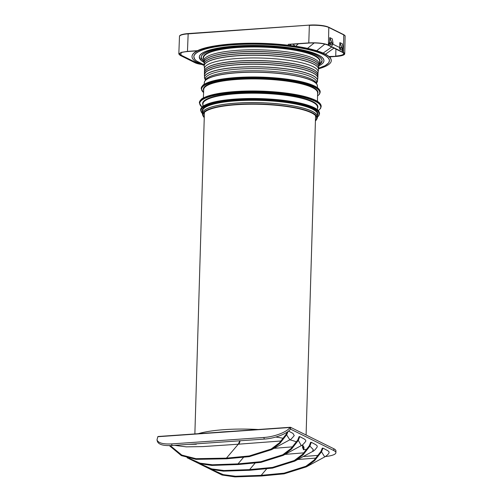<?xml version="1.0" encoding="UTF-8"?>
<svg xmlns="http://www.w3.org/2000/svg" width="502" height="502" viewBox="0 0 502 502"><rect width="100%" height="100%" fill="white"/><g stroke="black" fill="none" stroke-linecap="round" stroke-linejoin="round"><path stroke-width="0.75" d="M218.458 432.285A62.355 13.341 1.7 0 1 224.206 431.808A62.355 13.341 1.7 0 1 230.236 431.463M198.221 433.697A62.355 13.341 1.7 0 1 224.268 429.656A62.355 13.341 1.7 0 1 258.191 429.511M275.818 437.047A53.915 11.533 1.7 0 1 282.676 438.19L283.599 438.095M290.551 427.309L333.811 448.738A23.475 5.02 1.7 0 1 335.945 450.921L335.894 452.716A23.475 5.02 -178.3 0 0 333.761 450.526L290.501 429.097L290.551 427.309A1.908 0.784 86 0 0 290.363 427.265A1.908 0.784 86 0 0 290.03 427.491L290.482 429.097M325.346 456.575A23.475 5.02 -178.3 0 0 335.894 452.716M188.859 444.358L196.338 444.22A53.915 11.533 1.7 0 1 196.483 443.824M287.194 432.096L286.19 434.236L289.836 439.796A53.915 11.533 1.7 0 1 296.538 441.911M302.267 445.017A53.915 11.533 1.7 0 1 304.017 448.06A53.915 11.533 1.7 0 1 303.384 449.736L303.308 448.117A53.915 11.533 1.7 0 0 303.886 447.163M157.81 436.721L290.03 427.491C286.918 432.071 274.456 436.822 263.857 437.474L171.628 443.912C163.175 444.339 158.293 443.009 156.988 439.934L157.81 436.721A1.908 0.784 -94 0 1 158.143 436.495L290.363 427.265M156.988 439.934L157.44 441.547C158.745 444.628 163.621 445.952 172.079 445.525L264.303 439.087C274.908 438.441 287.37 433.684 290.476 429.103M294.241 435.598L292.98 433.421L288.562 431.074M299.769 436.608L299.079 436.652L297.768 439.984L291.053 448.531L282.764 454.768L260.883 461.683L238.017 463.873L238.18 464.538L260.877 462.386L283.128 455.408L291.536 449.058L298.339 440.342L301.269 445.613C301.922 445.694 303.428 444.239 305.781 441.252L305.749 440.267L304.488 439.112L299.769 436.608L298.339 440.342L297.768 439.984M306.891 449.39L303.384 449.736M311.284 442.312L310.6 442.356L309.339 445.732L302.631 454.272L294.341 460.503L272.492 467.418L249.601 469.608L249.764 470.274L272.504 468.115L294.705 461.143L303.114 454.799L309.91 446.09L313.273 449.579L312.533 451.518C313.957 450.997 315.526 449.441 317.239 446.855L317.151 445.832L315.84 444.703L311.284 442.312L309.91 446.09L309.339 445.732M329.048 452.854L329.074 451.894L327.894 450.746L322.993 448.117L322.297 448.154L320.941 451.442L314.221 459.995L305.925 466.245L284.044 473.16L261.178 475.344L261.341 476.015L284.038 473.857L306.289 466.879L314.704 460.522L321.512 451.794L324.719 456.933C327.084 455.421 328.528 454.059 329.048 452.854M318.299 455.358L303.333 456.525M320.941 451.442L321.512 451.794L322.993 448.117M316.078 458.062L297.711 459.506M266.644 468.881L261.178 475.344L235.551 476.254L223.283 474.641L212.045 469.684M210.269 469.232L222.041 475.024L234.955 476.9L261.341 476.015M174.564 445.356L186.261 446.855L202.902 446.592L238.293 444.207L239.812 440.8M238.965 444.17L240.182 440.775M239.178 442.745L239.642 442.714M294.254 435.579C291.718 438.629 290.25 440.034 289.836 439.796L271.544 449.666L279.959 443.316L286.761 434.594L288.085 431.456M281.227 440.976L238.293 444.207L226.44 458.138L226.603 458.803L249.299 456.651L271.544 449.666M286.19 434.236L279.476 442.789L271.18 449.033L249.299 455.948L226.44 458.138L196.006 458.684L181.806 455.076L170.222 445.619M169.381 445.638L181.347 455.609L195.987 459.361L226.603 458.803M292.691 446.836L273.966 448.336M243.483 457.41L238.017 463.873L212.39 464.783L200.122 463.17L188.884 458.213M187.108 457.761L198.886 463.553L211.794 465.429L238.18 464.538M303.484 446.347A53.331 11.408 1.7 0 1 302.65 448.173L303.308 448.117M302.65 448.173L302.505 445.23M304.03 452.835L284.948 454.398M255.06 463.145L249.601 469.608L223.942 470.518L211.687 468.906L200.461 463.948M198.692 463.497L210.445 469.282L223.327 471.158L249.764 470.274M345.112 36.263L344.73 53.821A14.815 3.169 1.7 0 0 343.381 52.446L343.776 34.902A0.364 0.326 -63.6 0 0 343.606 34.6C344.811 35.347 345.313 35.899 345.112 36.263A14.677 3.137 -178.3 0 0 343.776 34.902L328.804 27.484A0.364 0.326 -63.6 0 0 328.477 27.152A14.307 3.062 1.7 0 0 309.521 25.106L188.043 33.86A14.677 3.137 -178.3 0 0 179.484 36.445L178.825 53.99L180.168 55.377L195.14 62.794A14.815 3.169 -178.3 0 0 201.584 64.451M197.6 50.671L187.459 51.38L181.203 52.365L178.825 53.99M329.438 56.908L336.089 56.444A14.815 3.169 1.7 0 0 344.73 53.821M339.697 47.539L332.493 43.975L339.697 47.539L341.994 47.803L339.873 42.601L339.628 49.014L342.364 50.294L339.71 49.196M341.994 47.803L343.13 48.361L342.364 43.837L339.873 42.601M342.904 50.325L342.326 48.845L342.929 52.258L342.872 50.325M343.381 52.446L343.004 52.252M332.506 43.693L333.052 43.398L332.28 38.842L329.789 37.606L329.613 42.544L328.973 43.423L328.791 45.218L328.408 45.029C323.865 43.228 317.32 42.519 308.78 42.908L290.137 44.214A56.688 12.123 1.7 0 1 290.445 44.258L290.677 45.538M342.383 43.881L343.148 48.374L342.59 48.688L340.406 47.615L340.343 49.096L339.628 49.014M342.929 52.258L328.791 45.218M329.613 42.544L330.322 42.62L330.203 44.264L332.28 45.299L329.626 44.201L329.601 42.538M342.508 50.144L342.577 48.669L342.201 50.407M295.358 46.504L293.112 44.163L290.445 44.258M287.803 45.613L288.361 44.333L290.137 44.214L289.861 45.431M333.052 43.398L330.322 42.62L332.493 43.674L332.424 45.149L332.493 43.699M298.351 43.799L295.665 46.222M293.821 43.95L309.05 43.046A14.156 3.031 1.7 0 1 327.812 45.067L342.784 52.484A14.156 3.031 1.7 0 1 335.819 56.306L329.287 56.764M318.544 68.805A69.665 14.903 -178.3 0 0 326.921 65.636A69.665 14.903 -178.3 0 0 331.276 60.667A69.665 14.903 -178.3 0 0 285.883 45.312A69.665 14.903 -178.3 0 0 196.357 51.562A69.665 14.903 -178.3 0 0 192.002 56.531A69.665 14.903 -178.3 0 0 204.226 65.411M193.803 56.695L194.745 59.249L196.401 60.88L204.163 64.846A67.789 14.502 -178.3 0 1 198.114 51.932A67.789 14.502 -178.3 0 1 285.224 45.851A67.789 14.502 -178.3 0 1 325.152 65.63A67.789 14.502 -178.3 0 1 318.644 68.234L325.189 65.624L328.622 62.913L329.463 60.723A67.858 14.514 -178.3 0 0 329.463 60.704A67.858 14.514 -178.3 0 0 285.249 45.745A67.858 14.514 -178.3 0 0 198.045 51.831A67.858 14.514 -178.3 0 0 193.803 56.676A67.858 14.514 -178.3 0 0 193.803 56.688L193.803 56.676M322.428 63.547A62.361 13.341 -178.3 0 0 323.959 60.736A62.361 13.341 -178.3 0 0 323.959 60.717A62.361 13.341 -178.3 0 0 283.329 46.968A62.361 13.341 -178.3 0 0 203.197 52.566A62.361 13.341 -178.3 0 0 199.3 57.015A62.361 13.341 -178.3 0 0 199.3 57.027A62.361 13.341 -178.3 0 0 200.662 59.939M320.64 63.547A60.497 12.939 -178.3 0 0 322.096 60.849A60.497 12.939 -178.3 0 0 322.096 60.817A60.497 12.939 -178.3 0 0 282.676 47.477A60.497 12.939 -178.3 0 0 204.935 52.905A60.497 12.939 -178.3 0 0 201.151 57.228A60.497 12.939 -178.3 0 0 201.151 57.241L201.151 57.259A60.497 12.939 -178.3 0 0 202.444 60.039M318.833 65.9L319.09 64.275A57.617 12.324 -178.3 0 0 281.578 51.235A57.617 12.324 -178.3 0 0 207.539 56.406A57.617 12.324 -178.3 0 0 203.95 60.861L204.107 62.493M318.732 67.682A57.347 12.268 -178.3 0 0 318.745 67.488A57.347 12.268 -178.3 0 0 281.377 54.85A57.347 12.268 -178.3 0 0 207.69 59.995A57.347 12.268 -178.3 0 0 205.77 61.288L205.77 61.288A57.347 12.268 -178.3 0 0 204.119 64.469L204.308 66.126M317.885 74.553L318.099 72.043A56.839 12.161 -178.3 0 0 281.07 59.368A56.839 12.161 -178.3 0 0 208.029 64.469A56.839 12.161 -178.3 0 0 204.477 68.674L204.54 71.19M316.618 83.702L316.662 82.265A55.703 11.916 -178.3 0 0 280.367 69.991A55.703 11.916 -178.3 0 0 208.788 74.986A55.703 11.916 -178.3 0 0 205.305 78.965L205.268 80.402M317.377 85.403A56.588 12.104 -178.3 0 0 317.076 84.574L316.241 82.981A55.703 11.916 -178.3 0 0 280.304 72.137A55.703 11.916 -178.3 0 0 208.725 77.139A55.703 11.916 -178.3 0 0 205.682 79.705L204.76 81.242A56.588 12.104 -178.3 0 0 204.408 82.046M315.432 120.53A56.751 12.142 -178.3 0 0 316.561 117.399A56.751 12.142 -178.3 0 0 279.67 105.627A56.751 12.142 -178.3 0 0 206.742 110.722A56.751 12.142 -178.3 0 0 203.323 114.042A56.751 12.142 -178.3 0 0 204.27 117.23M318.306 65.881A57.31 12.261 -178.3 0 0 314.428 62.574C317.327 64.174 318.764 65.812 318.745 67.488L318.707 67.87A57.347 12.268 -178.3 0 0 281.377 54.856A57.347 12.268 -178.3 0 0 275.14 54.272L275.14 54.272A57.347 12.268 -178.3 0 0 220.629 56.023A57.347 12.268 -178.3 0 0 207.69 60.002A57.347 12.268 -178.3 0 0 204.107 64.087A57.347 12.268 -178.3 0 0 204.107 64.281M317.91 67.356A57.109 12.217 -178.3 0 0 316.147 65.555L316.147 65.555A57.109 12.217 -178.3 0 0 281.245 56.557A57.109 12.217 -178.3 0 0 207.859 61.69A57.109 12.217 -178.3 0 0 205.123 63.785M317.741 67.124A57.109 12.217 -178.3 0 0 281.245 56.563A57.109 12.217 -178.3 0 0 258.511 55.164L258.505 55.164A57.109 12.217 -178.3 0 0 245.283 55.264L245.283 55.264A57.109 12.217 -178.3 0 0 207.859 61.677A57.109 12.217 -178.3 0 0 204.948 64.005M333.811 448.738L333.761 450.526M264.303 439.087L263.857 437.474M172.079 445.525L171.628 443.912M180.77 55.333A14.156 3.031 1.7 0 1 187.735 51.518C182.609 51.988 179.929 52.748 179.71 53.808A13.937 2.981 1.7 0 0 180.977 55.107L195.949 62.524L180.977 55.107L181.065 52.716M199.79 63.698A13.937 2.981 -178.3 0 1 195.949 62.524L195.981 61.708M195.742 62.75A14.156 3.031 -178.3 0 0 200.919 64.181M197.236 50.853L187.735 51.518L197.217 50.859M180.074 35.604A14.307 3.062 1.7 0 1 188.131 33.584M187.459 51.38L188.168 33.571L309.452 25.113M179.484 36.445C179.358 35.065 182.257 34.111 188.168 33.571L309.483 25.1C317.772 24.711 324.154 25.407 328.634 27.183L343.606 34.6A0.364 0.326 -63.6 0 0 343.456 34.569M328.408 45.029L328.804 27.484A14.677 3.137 1.7 0 0 309.357 25.389L308.78 42.908M339.841 42.733L341.9 47.778M340.488 47.634L340.287 49.259L342.515 50.156L342.59 48.688M323.162 53.074L331.728 47.037M324.857 44.094L316.712 50.727M329.011 56.513L335.819 56.306M342.784 52.484L343.857 53.576A13.937 2.981 1.7 0 1 335.731 56.048L335.913 49.108M327.655 44.992L342.621 52.409M293.017 44.17L309.075 43.053C317.214 42.683 323.432 43.354 327.718 45.048L327.812 45.067M196.182 51.417L195.504 50.978M288.361 44.333L288.098 45.224M329.789 37.606L331.916 42.808M329.758 37.738L331.816 42.783M330.404 42.639L330.341 44.113L329.55 44.019M332.506 43.687L332.28 45.299L330.341 44.113L329.626 44.201M307.557 48.368L314.214 42.927M294.304 45.5L293.275 45.883M317.546 115.36A57.899 12.387 -178.3 0 0 280.191 101.278A57.899 12.387 -178.3 0 0 205.789 106.474A57.899 12.387 -178.3 0 0 202.463 111.946M317.49 108.275A57.661 12.337 -178.3 0 0 280.317 94.207A57.661 12.337 -178.3 0 0 206.228 99.377A57.661 12.337 -178.3 0 0 202.94 104.874M317.59 93.912A57.335 12.261 -178.3 0 0 280.631 79.925A57.335 12.261 -178.3 0 0 206.956 85.07A57.335 12.261 -178.3 0 0 203.686 90.536M317.534 116.884A59.129 12.65 -178.3 0 0 313.769 108.57A59.129 12.65 -178.3 0 0 280.618 101.04A59.129 12.65 -178.3 0 0 235.413 100.124A59.129 12.65 -178.3 0 0 204.64 106.349A59.129 12.65 -178.3 0 0 202.381 113.465M317.546 116.684A57.604 12.324 -178.3 0 0 317.546 116.64L317.546 116.728A57.604 12.324 -178.3 0 1 317.515 117.041L318.933 115.516L319.523 113.728A59.493 12.726 -178.3 0 0 314.114 108.187A59.493 12.726 -178.3 0 0 280.756 100.613A59.493 12.726 -178.3 0 0 235.275 99.691A59.493 12.726 -178.3 0 0 204.308 105.953A59.493 12.726 -178.3 0 0 200.587 110.202L202.388 113.609A57.604 12.324 -178.3 0 1 202.381 113.308L202.67 115.171A57.328 12.261 -178.3 0 1 206.203 110.49A57.328 12.261 -178.3 0 1 279.878 105.351A57.328 12.261 -178.3 0 1 317.145 118.566L315.419 120.969M319.529 113.396A59.493 12.726 -178.3 0 0 314.12 107.855A59.493 12.726 -178.3 0 0 280.769 100.281A59.493 12.726 -178.3 0 0 235.281 99.352A59.493 12.726 -178.3 0 0 204.314 105.615A59.493 12.726 -178.3 0 0 200.599 109.863C201.44 107.422 202.733 105.909 204.483 105.332C210.432 102.226 220.742 100.136 235.413 99.063C250.278 98.078 265.37 98.386 280.681 99.986C295.822 101.668 306.917 104.19 313.951 107.547C315.557 108.35 319.241 110.139 319.529 113.396L319.523 113.728M318.281 110.528A60.547 12.952 -178.3 0 0 315.269 101.36A60.547 12.952 -178.3 0 0 281.321 93.654A60.547 12.952 -178.3 0 0 235.036 92.713A60.547 12.952 -178.3 0 0 203.517 99.089A60.547 12.952 -178.3 0 0 202.017 107.077M318.331 110.591L320.552 108.476L321.148 106.65A60.911 13.033 -178.3 0 0 315.614 100.984A60.911 13.033 -178.3 0 0 281.459 93.228A60.911 13.033 -178.3 0 0 234.892 92.28A60.911 13.033 -178.3 0 0 203.184 98.693A60.911 13.033 -178.3 0 0 199.382 103.042L201.961 107.133M203.366 97.978C209.459 94.796 220.014 92.657 235.03 91.559C250.26 90.555 265.709 90.868 281.384 92.506C296.895 94.225 308.253 96.811 315.457 100.249C317.101 101.071 320.866 102.904 321.161 106.223A60.911 13.033 -178.3 0 0 315.626 100.557A60.911 13.033 -178.3 0 0 281.471 92.801A60.911 13.033 -178.3 0 0 234.905 91.847A60.911 13.033 -178.3 0 0 203.197 98.266A60.911 13.033 -178.3 0 0 199.394 102.609C200.254 100.118 201.578 98.574 203.366 97.978L203.73 89.507A56.964 12.186 -178.3 0 1 207.288 85.465A56.964 12.186 -178.3 0 1 280.492 80.358A56.964 12.186 -178.3 0 1 317.609 92.883L317.452 101.354M317.553 95.913A59.129 12.65 -178.3 0 0 314.409 87.11A59.129 12.65 -178.3 0 0 281.258 79.58A59.129 12.65 -178.3 0 0 236.053 78.657A59.129 12.65 -178.3 0 0 205.274 84.888A59.129 12.65 -178.3 0 0 203.605 92.531M317.553 96.014L319.567 94.056L320.157 92.268A59.493 12.726 -178.3 0 0 314.748 86.727A59.493 12.726 -178.3 0 0 281.396 79.153A59.493 12.726 -178.3 0 0 235.909 78.224A59.493 12.726 -178.3 0 0 204.941 84.493A59.493 12.726 -178.3 0 0 201.227 88.735L203.605 92.632M320.169 91.866A59.493 12.726 -178.3 0 0 314.76 86.325A59.493 12.726 -178.3 0 0 281.402 78.751A59.493 12.726 -178.3 0 0 235.921 77.829A59.493 12.726 -178.3 0 0 204.954 84.091A59.493 12.726 -178.3 0 0 201.233 88.339C202.08 85.892 203.373 84.386 205.123 83.809C211.072 80.703 221.382 78.613 236.047 77.534C250.918 76.555 266.004 76.862 281.315 78.456C296.462 80.144 307.557 82.667 314.591 86.024C316.197 86.827 319.881 88.616 320.169 91.866L320.157 92.268M280.649 99.992A59.129 12.65 -178.3 0 0 235.444 99.07M281.358 92.512A60.547 12.952 -178.3 0 0 235.068 91.565M281.289 78.463A59.129 12.65 -178.3 0 0 236.084 77.546M323.959 60.717L323.959 60.736C323.89 62.342 322.585 63.848 320.031 65.247L318.933 65.806A62.286 13.322 -178.3 0 0 319.994 65.254A62.286 13.322 -178.3 0 0 283.304 47.075A62.286 13.322 -178.3 0 0 203.26 52.666A62.286 13.322 -178.3 0 0 204.019 62.386M331.276 60.642A69.665 14.903 -178.3 0 0 331.276 60.616A69.665 14.903 -178.3 0 0 285.883 45.262A69.665 14.903 -178.3 0 0 196.357 51.511A69.665 14.903 -178.3 0 0 192.002 56.481A69.665 14.903 -178.3 0 0 192.002 56.506M323.959 60.736A62.361 13.341 -178.3 0 0 283.329 46.993A62.361 13.341 -178.3 0 0 203.197 52.584A62.361 13.341 -178.3 0 0 199.3 57.04L199.3 57.015M322.096 60.817L322.096 60.849A60.497 12.939 -178.3 0 0 282.676 47.514A60.497 12.939 -178.3 0 0 204.935 52.942A60.497 12.939 -178.3 0 0 201.151 57.259L203.153 60.736L204 61.388M322.096 60.849L319.008 64.802A60.428 12.926 -178.3 0 0 282.651 47.596A60.428 12.926 -178.3 0 0 204.998 53.017A60.428 12.926 -178.3 0 0 204 61.369M319.435 62.65A58.452 12.506 -178.3 0 0 281.961 48.06A58.452 12.506 -178.3 0 0 206.849 53.306A58.452 12.506 -178.3 0 0 203.699 59.217M319.065 64.407L319.636 61.708A58.106 12.431 -178.3 0 0 281.829 48.424A58.106 12.431 -178.3 0 0 207.163 53.639A58.106 12.431 -178.3 0 0 203.561 58.257L203.963 60.993M318.375 63.867A57.41 12.28 -178.3 0 0 281.459 52.911A57.41 12.28 -178.3 0 0 207.684 58.063A57.41 12.28 -178.3 0 0 204.69 60.491M318.243 63.666A57.41 12.28 -178.3 0 0 281.459 52.917A57.41 12.28 -178.3 0 0 207.684 58.069A57.41 12.28 -178.3 0 0 204.835 60.303M318.488 64.074A57.448 12.286 -178.3 0 0 314.453 60.686A57.448 12.286 -178.3 0 0 281.471 52.974A57.448 12.286 -178.3 0 0 208.788 57.554A57.448 12.286 -178.3 0 0 207.652 58.125A57.448 12.286 -178.3 0 0 204.559 60.692M318.927 65.869A57.485 12.299 -178.3 0 0 318.933 65.699A57.485 12.299 -178.3 0 0 281.484 53.03A57.485 12.299 -178.3 0 0 207.615 58.188A57.485 12.299 -178.3 0 0 204.019 62.292L204.019 62.292A57.485 12.299 -178.3 0 0 204.019 62.461M314.453 60.686L314.453 60.686C317.465 62.317 318.958 63.986 318.933 65.699L318.902 66.044A57.485 12.299 -178.3 0 0 281.478 53.036A57.485 12.299 -178.3 0 0 207.615 58.194A57.485 12.299 -178.3 0 0 204.032 62.637L204.195 64.294M318.193 65.68A57.272 12.249 -178.3 0 0 281.358 54.731A57.272 12.249 -178.3 0 0 207.759 59.87A57.272 12.249 -178.3 0 0 204.76 62.311M318.061 65.48A57.272 12.249 -178.3 0 0 281.358 54.737A57.272 12.249 -178.3 0 0 207.765 59.876A57.272 12.249 -178.3 0 0 204.904 62.122M314.428 62.574L314.428 62.574A57.31 12.261 -178.3 0 0 281.371 54.793A57.31 12.261 -178.3 0 0 208.7 59.437A57.31 12.261 -178.3 0 0 207.728 59.939A57.31 12.261 -178.3 0 0 204.64 62.512M317.233 72.464A56.701 12.13 -178.3 0 0 280.951 61.909A56.701 12.13 -178.3 0 0 208.085 66.998A56.701 12.13 -178.3 0 0 205.318 69.144M317.164 72.37A56.701 12.13 -178.3 0 0 280.951 61.915A56.701 12.13 -178.3 0 0 208.085 67.004A56.701 12.13 -178.3 0 0 205.393 69.056M208.029 67.067A56.745 12.136 -178.3 0 0 205.073 69.483M317.973 74.622A56.782 12.148 -178.3 0 0 317.973 74.547A56.782 12.148 -178.3 0 0 280.976 62.028A56.782 12.148 -178.3 0 0 208.004 67.124A56.782 12.148 -178.3 0 0 204.452 71.177A56.782 12.148 -178.3 0 0 204.452 71.253M317.459 72.821A56.745 12.136 -178.3 0 0 311.78 68.724C315.745 70.431 317.81 72.37 317.973 74.547L317.967 74.691A56.782 12.148 -178.3 0 0 280.976 62.028A56.782 12.148 -178.3 0 0 208.004 67.124A56.782 12.148 -178.3 0 0 204.452 71.328L204.496 72.991M317.164 74.252A56.688 12.13 -178.3 0 0 280.894 63.71A56.688 12.13 -178.3 0 0 208.041 68.799A56.688 12.13 -178.3 0 0 205.28 70.933M317.088 74.158A56.688 12.13 -178.3 0 0 280.894 63.716A56.688 12.13 -178.3 0 0 208.041 68.799A56.688 12.13 -178.3 0 0 205.362 70.845M317.904 76.436A56.776 12.148 -178.3 0 0 317.91 76.342A56.776 12.148 -178.3 0 0 280.919 63.829A56.776 12.148 -178.3 0 0 207.96 68.925A56.776 12.148 -178.3 0 0 204.408 72.978C204.471 71.51 205.669 70.142 207.991 68.868A56.732 12.136 -178.3 0 0 205.036 71.271M317.389 74.61A56.732 12.136 -178.3 0 0 311.522 70.437C315.676 72.225 317.804 74.196 317.91 76.342L317.898 76.53A56.776 12.148 -178.3 0 0 280.919 63.836A56.776 12.148 -178.3 0 0 207.96 68.931A56.776 12.148 -178.3 0 0 204.414 73.16L204.408 72.978A56.776 12.148 -178.3 0 0 204.408 73.066M317.007 75.959A56.657 12.123 -178.3 0 0 280.825 65.524A56.657 12.123 -178.3 0 0 208.016 70.606A56.657 12.123 -178.3 0 0 205.337 72.646M316.913 75.84A56.657 12.123 -178.3 0 0 280.825 65.524A56.657 12.123 -178.3 0 0 208.016 70.606A56.657 12.123 -178.3 0 0 205.437 72.533M317.829 78.23A56.751 12.142 -178.3 0 0 317.829 78.149A56.751 12.142 -178.3 0 0 280.856 65.643A56.751 12.142 -178.3 0 0 207.928 70.732A56.751 12.142 -178.3 0 0 204.383 74.785C205.412 72.37 206.604 71.002 207.966 70.675A56.701 12.13 -178.3 0 0 205.067 72.997M317.251 76.323A56.701 12.13 -178.3 0 0 309.42 71.422C315.407 73.869 318.212 76.109 317.829 78.149L317.822 78.312A56.751 12.142 -178.3 0 0 280.856 65.643A56.751 12.142 -178.3 0 0 207.928 70.738A56.751 12.142 -178.3 0 0 204.383 74.942L204.383 74.785A56.751 12.142 -178.3 0 0 204.383 74.867M317.459 81.45A56.594 12.104 -178.3 0 0 317.597 80.803A56.594 12.104 -178.3 0 0 280.731 68.172A56.594 12.104 -178.3 0 0 207.997 73.248A56.594 12.104 -178.3 0 0 204.458 77.446A56.594 12.104 -178.3 0 0 204.565 78.099M317.822 78.312L317.132 82.165A56.569 12.104 -178.3 0 0 280.718 68.266A56.569 12.104 -178.3 0 0 208.023 73.342A56.569 12.104 -178.3 0 0 204.847 78.833L205.287 79.674M207.847 78.638A56.588 12.104 -178.3 0 0 204.76 81.242L204.283 82.767A56.613 12.111 -178.3 0 1 207.822 78.739A56.613 12.111 -178.3 0 1 280.574 73.656A56.613 12.111 -178.3 0 1 317.459 86.124L317.076 84.574A56.588 12.104 -178.3 0 0 280.568 73.562A56.588 12.104 -178.3 0 0 207.847 78.638M317.459 109.75L317.509 107.24A57.291 12.255 -178.3 0 0 280.179 94.633A57.291 12.255 -178.3 0 0 206.56 99.779A57.291 12.255 -178.3 0 0 202.977 103.845L202.883 106.349M202.431 113.948A57.598 12.324 -178.3 0 1 205.989 109.248A57.598 12.324 -178.3 0 1 280.003 104.077A57.598 12.324 -178.3 0 1 317.452 117.361L317.546 116.728A57.604 12.324 -178.3 0 0 280.009 104.027A57.604 12.324 -178.3 0 0 205.983 109.198A57.604 12.324 -178.3 0 1 280.009 104.021A57.604 12.324 -178.3 0 1 317.546 116.64L317.54 114.318A57.535 12.305 -178.3 0 0 280.053 101.718A57.535 12.305 -178.3 0 0 206.121 106.876A57.535 12.305 -178.3 0 0 202.526 110.904L202.388 113.22A57.604 12.324 -178.3 0 0 202.381 113.264M205.983 109.191A57.604 12.324 -178.3 0 0 202.388 113.22L202.381 113.308A57.604 12.324 -178.3 0 1 205.983 109.198M315.419 120.894A57.115 12.217 -178.3 0 0 279.796 105.558A57.115 12.217 -178.3 0 0 206.404 110.685A57.115 12.217 -178.3 0 0 204.258 117.593M285.77 44.967A69.32 14.828 -178.3 0 0 196.69 51.185M207.646 58.132L208.788 57.554L207.652 58.125C205.293 59.418 204.082 60.805 204.019 62.292L204.032 62.637M207.721 59.939L208.7 59.437L207.728 59.933C205.374 61.225 204.17 62.606 204.107 64.087L204.119 64.469M311.78 68.724L311.78 68.724A56.745 12.136 -178.3 0 0 280.963 61.972A56.745 12.136 -178.3 0 0 210.984 65.737L210.984 65.737A56.745 12.136 -178.3 0 0 208.048 67.061L210.984 65.737L208.035 67.067C205.713 68.341 204.515 69.709 204.452 71.177L204.452 71.328M311.522 70.437L311.522 70.437A56.732 12.136 -178.3 0 0 280.907 63.773A56.732 12.136 -178.3 0 0 211.141 67.456L211.141 67.456A56.732 12.136 -178.3 0 0 208.004 68.862L211.141 67.456L207.991 68.868M309.42 71.422A56.701 12.13 -178.3 0 0 280.844 65.58A56.701 12.13 -178.3 0 0 213.174 68.567A56.701 12.13 -178.3 0 0 207.972 70.669M236.015 77.546A59.129 12.65 -178.3 0 0 205.312 83.771M234.999 91.571A60.547 12.952 -178.3 0 0 203.555 97.94M235.375 99.076A59.129 12.65 -178.3 0 0 204.672 105.294M329.695 57.316A69.32 14.828 -178.3 0 0 285.814 44.973M314.44 85.993A59.129 12.65 -178.3 0 0 281.346 78.469M315.306 100.218A60.547 12.952 -178.3 0 0 281.415 92.519M313.8 107.522A59.129 12.65 -178.3 0 0 280.706 99.998M318.525 69.458A57.19 12.236 -178.3 0 0 318.538 69.282A57.19 12.236 -178.3 0 0 281.271 56.676A57.19 12.236 -178.3 0 0 207.778 61.809A57.19 12.236 -178.3 0 0 204.207 65.887A57.19 12.236 -178.3 0 0 204.207 66.069M318.03 67.569A57.146 12.224 -178.3 0 0 312.683 63.597L312.683 63.597A57.146 12.224 -178.3 0 0 281.258 56.619A57.146 12.224 -178.3 0 0 210.388 60.56L210.388 60.56A57.146 12.224 -178.3 0 0 207.822 61.746L207.828 61.746C205.469 63.032 204.27 64.413 204.207 65.887L204.22 66.245A57.19 12.236 -178.3 0 1 207.778 61.815A57.19 12.236 -178.3 0 1 281.271 56.688A57.19 12.236 -178.3 0 1 318.5 69.64L318.538 69.282C318.293 67.08 316.342 65.185 312.683 63.597M207.809 61.752A57.146 12.224 -178.3 0 0 204.81 64.206M324.719 456.933L306.289 466.879M301.269 445.613L283.128 455.408M312.533 451.518L294.705 461.143M325.516 54.203L333.943 48.136M196.113 51.455L195.41 50.984M333.064 43.379L332.299 38.886M332.117 45.412L332.431 45.161M331.276 60.667L331.276 60.616C330.391 58.15 332.054 57.548 323.062 53.03C314.628 49.466 302.21 46.78 285.795 44.967C251.351 41.045 208.675 43.994 196.527 51.223C193.628 52.792 192.115 54.542 192.002 56.481L192.002 56.531M204.019 62.392L201.346 60.61L199.3 57.04M204.414 73.16L204.477 74.829M204.383 74.942L204.847 78.833M204.226 84.336L204.283 82.767M201.233 88.339L201.227 88.735M199.394 102.609L199.382 103.042M200.599 109.863L200.587 110.202M204.258 117.675L202.67 115.171M207.966 70.675L213.174 68.567M318.902 66.044L318.644 67.688M317.967 74.691L317.822 76.354M317.898 76.53L317.735 78.193M317.132 82.165L316.637 82.981M317.421 87.693L317.459 86.124M321.161 106.223L321.148 106.65M317.452 117.361L317.145 118.566M318.073 72.244L318.5 69.64M318.707 67.87L318.419 69.514M204.49 68.874L204.22 66.245M194.87 433.935L204.414 112.379M306.094 435.008L315.576 115.68"/></g></svg>
